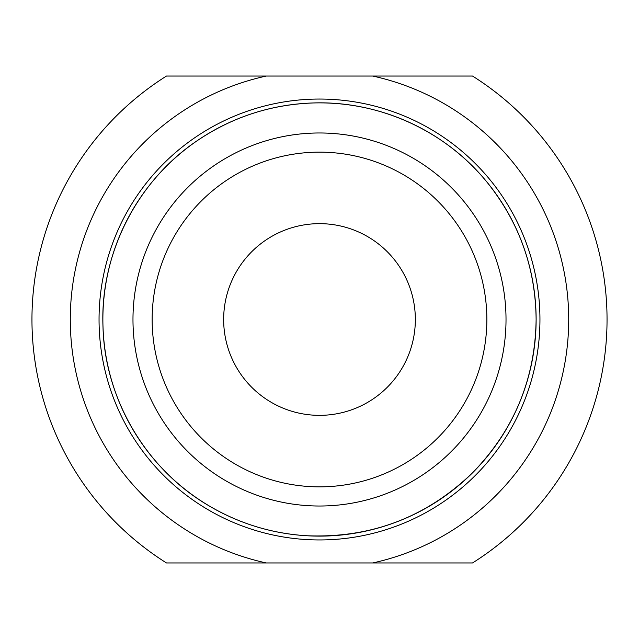 <?xml version="1.0" encoding="UTF-8"?>
<svg xmlns="http://www.w3.org/2000/svg" width="639" height="639" viewBox="0 0 639 639"><rect width="100%" height="100%" fill="white"/><g stroke="black" fill="none" stroke-linecap="round" stroke-linejoin="round"><path stroke-width="0.96" d="M99.045 319.5A220.455 220.455 0 0 0 429.727 510.417A220.455 220.455 0 0 0 429.727 128.583A220.455 220.455 0 0 0 99.045 319.5M266.271 76.041A249.21 249.21 0 0 0 266.271 562.959L372.729 562.959A249.21 249.21 0 0 0 372.729 76.041L166.491 76.041A287.55 287.55 0 0 0 166.491 562.959L266.271 562.959M372.729 76.041L472.509 76.041A287.55 287.55 0 0 1 472.509 562.959L372.729 562.959M223.65 319.5A95.85 95.85 0 0 0 367.425 402.506A95.85 95.85 0 0 0 367.425 236.494A95.85 95.85 0 0 0 223.65 319.5M152.146 319.5A167.354 167.354 0 0 0 403.177 464.433A167.354 167.354 0 0 0 403.177 174.567A167.354 167.354 0 0 0 152.146 319.5M132.976 319.5A186.524 186.524 0 0 0 412.762 481.031A186.524 186.524 0 0 0 412.762 157.969A186.524 186.524 0 0 0 132.976 319.5M536.121 319.5A216.621 216.621 0 0 0 211.189 131.898A216.621 216.621 0 0 0 211.189 507.102A216.621 216.621 0 0 0 536.121 319.5C535.25 378.959 514.099 430.015 472.676 472.676C426.109 517.566 370.516 538.573 305.897 535.698C271.327 533.405 239.106 523.493 209.233 505.952C146.371 469.569 104.532 398.88 102.991 326.305C99.972 253.779 137.289 180.597 197.739 140.34C232.516 116.993 270.84 104.54 312.695 102.983C378.6 100.507 444.688 130.348 486.407 181.42C519.02 221.669 535.594 267.701 536.121 319.5"/></g></svg>
